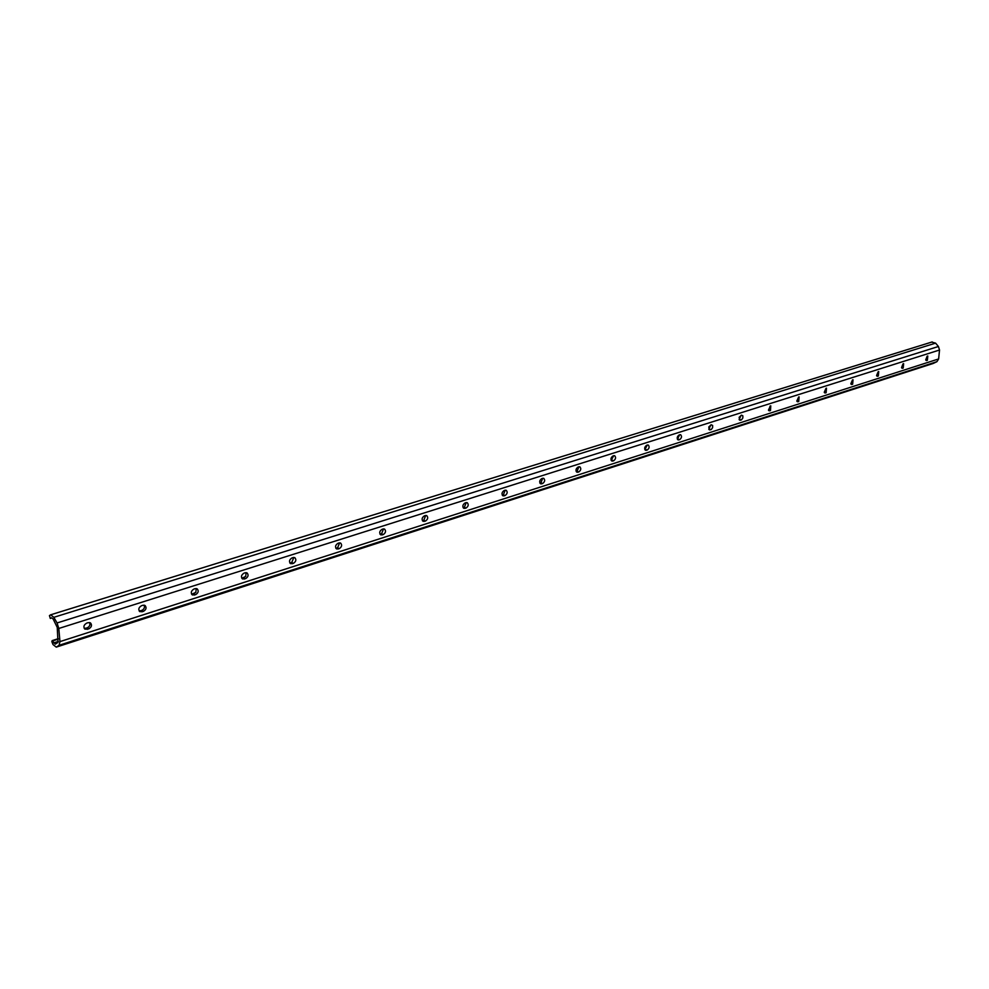 <?xml version="1.0" encoding="UTF-8"?>
<svg xmlns="http://www.w3.org/2000/svg" width="989" height="989" viewBox="0 0 989 989"><rect width="100%" height="100%" fill="white"/><g stroke="black" fill="none" stroke-linecap="round" stroke-linejoin="round"><path stroke-width="1.48" d="M50.315 618.471L49.45 615.591L50.637 614.812L53.839 617.321L57.053 622.959L58.784 628.472L59.97 641.614L59.068 645.31L56.249 647.127L53.023 644.581L51.824 641.589L52.17 640.625L55.297 644.173L57.98 642.405L57.251 627.434L53.159 619.04L51.564 617.791L50.315 618.471M927.781 355.991L926.322 360.528L927.361 360.317L927.781 355.991M927.361 360.317L925.729 359.86L927.163 356.188M903.625 363.655L902.141 368.267L903.217 368.056L903.625 363.655M903.217 368.056L901.56 367.574L903.031 363.853M878.714 371.567L877.194 376.24L878.319 376.03L878.714 371.567M876.575 375.56L878.158 371.753M853.013 379.739L851.467 384.474L852.642 384.251L853.013 379.739M850.824 383.794L852.493 379.9M826.483 388.158L824.9 392.967L826.136 392.744L826.483 388.158M824.245 392.287L826 388.318M799.087 396.861L797.455 401.744L798.753 401.509L799.087 396.861M796.8 401.052L798.642 396.997M770.777 405.861L770.048 406.083L769.108 410.806L770.468 410.571L770.777 405.861M768.441 410.126L770.382 405.984M741.503 415.157L739.129 417.333L739.797 420.189L741.54 419.793L742.838 418.001L742.85 415.813L741.503 415.157M739.117 419.497L741.157 415.256M711.227 424.763L708.779 426.976L709.472 429.881L711.301 429.473L712.624 427.656L712.624 425.443L711.227 424.763M708.779 429.189L710.93 424.862M679.876 434.727L679.084 434.975C677.008 436.631 676.674 438.275 678.083 439.907L679.653 439.66C681.718 438.003 682.051 436.359 680.642 434.715L679.876 434.727M677.378 439.227L679.641 434.801M647.424 445.038L646.596 445.297C644.469 446.966 644.123 448.635 645.57 450.304L647.214 450.044C649.34 448.376 649.674 446.707 648.24 445.038L647.424 445.038M644.853 449.624L647.251 445.087M613.773 455.719L612.92 455.991C610.745 457.672 610.386 459.366 611.87 461.072L613.613 460.8C615.788 459.119 616.135 457.425 614.663 455.719L613.773 455.719M611.153 460.392L613.674 455.756M578.899 466.796L578.009 467.08C575.771 468.774 575.4 470.492 576.921 472.235L578.763 471.963C581 470.269 581.359 468.551 579.838 466.808L578.899 466.796L577.069 471.296L578.763 471.963M577.873 472.248L576.216 471.592L577.069 471.296M542.689 478.293L541.774 478.589C539.475 480.295 539.104 482.039 540.649 483.831L542.602 483.547C544.89 481.828 545.26 480.085 543.703 478.317L542.689 478.293L540.909 482.855L542.602 483.547M539.932 483.164L540.909 482.855M505.095 490.235L504.143 490.544C501.782 492.262 501.398 494.03 502.981 495.86L505.045 495.576C507.406 493.845 507.79 492.077 506.195 490.26L505.095 490.235M502.264 495.192L503.352 494.859L505.218 490.198M466.029 502.647L465.04 502.956C462.617 504.699 462.209 506.492 463.841 508.358L466.029 508.074C468.452 506.331 468.848 504.538 467.216 502.672L466.029 502.647M463.124 507.703L464.348 507.32L466.252 502.585M425.406 515.541L424.368 515.875C421.883 517.618 421.462 519.448 423.119 521.351L425.455 521.067C427.94 519.312 428.348 517.494 426.692 515.59L425.406 515.541M422.402 520.696L423.774 520.288L425.727 515.467M383.126 528.979L382.038 529.313C379.479 531.068 379.047 532.923 380.74 534.876L383.213 534.592C385.772 532.836 386.204 530.982 384.511 529.041L383.126 528.979M380.023 534.233L381.544 533.788L383.559 528.88M339.079 542.961L337.954 543.32C335.32 545.087 334.875 546.966 336.581 548.957L339.227 548.685C341.848 546.917 342.305 545.026 340.587 543.035L339.079 542.961M335.877 548.314L337.57 547.844L339.635 542.862M293.164 557.549L291.99 557.92C289.283 559.687 288.813 561.604 290.543 563.643L293.374 563.371C296.07 561.591 296.539 559.687 294.796 557.648L293.164 557.549M289.839 562.988L291.73 562.494L293.857 557.425M245.247 572.767L244.023 573.15C241.254 574.93 240.747 576.859 242.503 578.961L245.532 578.689C248.301 576.908 248.795 574.98 247.027 572.891L245.247 572.767M241.811 578.305L245.717 576.426L246.1 572.643M195.204 588.653L193.931 589.061C191.087 590.841 190.543 592.794 192.311 594.945L195.562 594.698C198.406 592.918 198.937 590.952 197.157 588.814L195.204 588.653M191.631 594.29L195.834 592.362L196.242 588.529M931.799 342.107L935.582 343.134L938.425 346.496L939.525 350.019L938.635 358.945L936.917 361.677L933.22 363.445L56.249 647.127M139.165 610.992L141.748 610.436C144.184 609.175 144.975 607.407 144.122 605.144M84.25 628.46L87.119 627.904C89.628 626.618 90.456 624.838 89.591 622.538M142.898 605.268L141.551 605.701C138.633 607.469 138.064 609.459 139.832 611.659L143.331 611.425C146.248 609.644 146.805 607.654 145.024 605.466L142.898 605.268M88.145 622.662L86.748 623.107C83.756 624.875 83.138 626.878 84.906 629.14L88.664 628.93C91.656 627.15 92.261 625.147 90.481 622.897L88.145 622.662M925.951 360.28L926.767 360.515M901.758 368.007L902.611 368.242M876.786 375.956L877.688 376.228M876.65 375.536L878.319 376.03M851.034 384.165L851.986 384.461M850.96 383.744L852.642 384.251M824.443 392.645L825.456 392.954M824.455 392.225L826.136 392.744M796.986 401.386L798.061 401.732M797.072 400.978L798.753 401.509M768.601 410.423L769.739 410.806M768.774 410.015L770.468 410.571M739.265 419.769L740.477 420.177M739.525 419.361L741.218 419.942M708.903 429.424L710.189 429.869M709.261 429.041L710.967 429.622M677.49 439.425L678.85 439.907M677.947 439.042L679.653 439.66M644.939 449.772L646.398 450.304M645.52 449.414L647.214 450.044M611.202 460.491L612.76 461.084M611.907 460.157L613.613 460.8M539.982 483.151L541.675 483.844M502.4 495.155L504.093 495.885M503.352 494.859L505.045 495.576M463.347 507.641L465.028 508.395M464.348 507.32L466.029 508.074M422.736 520.622L424.417 521.401M423.774 520.288L425.455 521.067M380.468 534.134L382.137 534.938M381.544 533.788L383.213 534.592M336.445 548.203L338.102 549.043M337.57 547.844L339.227 548.685M290.556 562.877L292.2 563.742M291.73 562.494L293.374 563.371M242.676 578.182L244.308 579.084M243.9 577.786L245.532 578.689M192.682 594.166L194.289 595.106M193.955 593.759L195.562 594.698M936.917 361.677L59.068 645.31M938.635 358.945L59.97 641.614M933.579 363.309L56.521 646.991M58.264 638.758L52.33 640.649M58.289 639.104L52.565 640.934M58.425 641.379L53.69 642.899M935.582 343.134L53.839 617.321M938.425 346.496L57.053 622.959M939.525 350.019L58.784 628.472M87.119 627.904L88.664 628.93M85.709 628.349L87.267 629.375M141.748 610.436L143.331 611.425M140.413 610.868L141.996 611.857M58.252 638.671L52.17 640.625M932.207 341.934L50.637 614.812"/></g></svg>
